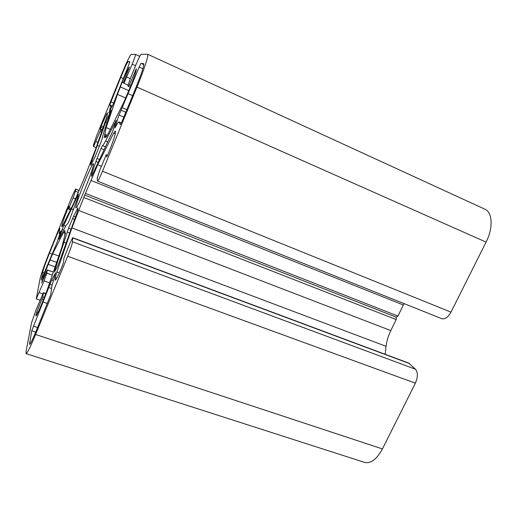 <?xml version="1.0" encoding="UTF-8"?>
<svg xmlns="http://www.w3.org/2000/svg" width="517" height="517" viewBox="0 0 517 517"><rect width="100%" height="100%" fill="white"/><g stroke="black" fill="none" stroke-linecap="round" stroke-linejoin="round"><path stroke-width="0.78" d="M54.808 270.294L54.569 271.871L57.6 266.171L59.617 261.214L76.645 213.695L77.847 210.089L77.899 207.86L73.55 216.268L68.548 228.262L54.808 270.294L55.313 270.475M115.213 126.594L114.897 127.951L116.299 125.528C117.643 123.033 118.503 121.838 118.884 121.941L120.383 124.649L122.193 121.049L136.281 86.662C141.71 73.091 144.191 65.452 143.726 63.733L141.018 63.345L139.196 67.055L119.046 115.032L115.213 126.594L115.627 126.775M59.028 238.195L58.919 239.19L65.93 225.664L68.011 223.195L69.181 220.765L77.757 197.791L78.39 194.062L63.714 225.464L59.028 238.195L59.352 238.311M108.822 112.771L112.919 104.789L128.778 64.838L129.832 61.756L128.222 61.529C127.208 62.46 124.713 67.759 120.739 77.421L109.798 104.854L110.56 106.276L109.048 112.868M75.818 207.369L75.928 207.853C77.052 209.96 94.424 166.564 93.499 163.947L93.396 163.702C92.058 162.209 75.708 202.871 75.818 207.369M75.54 189.157L72.354 195.71L49.768 251.424C45.257 262.507 40.662 275.438 40.029 278.915L36.261 298.904L44.048 280.873L46.756 273.118L47.286 269.906L41.67 283.006C42.536 279.348 44.721 273.138 48.223 264.361L52.695 253.763L63.468 232.488L64.929 230.576L64.728 234.246L65.446 232.844L61.807 247.423L47.092 290.218L41.522 304.423C38.439 311.874 36.558 315.713 35.873 315.945L36.746 312.029L42.782 296.9L43.415 292.68L36.08 309.786L31.556 322.789L26.083 351.127L26.05 353.615C27.239 353.331 30.419 346.952 35.602 334.48L67.662 256.245C70.512 249.123 72.128 244.315 72.509 241.82L72.684 237.697L69.866 243.326L63.895 258.319L63.494 262.578L61.93 266.817C58.331 275.471 56.094 279.943 55.229 280.22L55.358 277.564L56.857 272.039L71.928 227.913L84.717 195.064L97.713 164.729L113.624 133.199L115.188 131.047L115.517 131.745C115.569 134.136 113.204 141.322 108.415 153.297L106.773 156.916L106.256 154.745L100.052 169.544L97.138 178.32L97.519 181.144C98.204 180.853 99.865 177.557 102.495 171.256L136.992 87.082C144.056 69.918 149.064 54.343 147.662 54.253L141.038 54.33C140.269 54.989 138.562 58.492 135.932 64.838L130.252 78.771L127.848 85.996L128.61 86.52L129.45 84.814L136.288 68.787C136.598 70.183 134.53 76.432 130.09 87.541L123.99 101.881L108.124 133.819C106.741 136.404 105.882 137.638 105.539 137.516L105.048 135.945L104.195 137.684L106.147 127.563L117.449 94.378L122.258 82.125C126.07 72.884 128.468 67.85 129.457 67.029L123.343 82.882L123.964 83.302L132.203 64.153C134.523 58.363 135.622 55.112 135.499 54.408L131.092 54.466C129.58 55.952 126.012 63.539 120.39 77.214L96.621 135.848L93.39 145.128L93.571 146.582L99.994 131.57L100.544 129.993L100.272 128.83L101.377 125.87C104.712 117.773 106.76 113.436 107.536 112.848L107 116.189L95.651 149.109L84.53 177.615L73.517 203.582L62.467 225.897L61.788 226.847L61.885 225.496C62.473 222.685 64.431 217.101 67.772 208.732L68.845 206.277L68.632 208.687L73.097 197.862L75.417 191.232L75.54 189.157L79.14 190.566M101.461 140.941L103.562 133.127L111.142 110.25L105.752 121.973L90.734 163.799L90.843 165.233L95.283 156.36L101.461 140.941M58.731 230.343L49.464 253.194C45.8 262.371 43.518 268.801 42.633 272.491L41.257 280.014L56.922 242.647L60.935 230.899L59.119 233.697L59.726 228.327L58.731 230.343L59.416 230.601M101.035 148.528L96.989 158.454L92.065 172.691L91.483 174.675L91.619 176.42L112.745 131.176L116.235 120.306L105.604 140.954C104.001 143.933 102.954 145.477 102.45 145.594L101.035 148.528L103.949 149.73M50.711 294.709L51.887 286.056L55.61 272.782L51.687 279.968L31.744 330.796L29.501 344.406C30.341 344.186 32.577 339.708 36.203 330.977L50.711 294.709M97.519 181.144L441.776 318.666C445.014 319.474 448.084 317.296 450.992 312.132L486.083 242.118C493.392 227.958 492.527 212.241 484.791 209.146L147.662 54.253M385.165 354.3L386.044 346.306C386.742 340.929 388.332 335.688 390.807 330.583L396.196 319.571L396.261 317.167L397.909 316.074L404.048 303.595M26.05 353.615L364.64 462.411C370.838 463.814 376.764 459.316 382.418 448.924L415.371 383.187C417.982 377.106 418.033 372.46 415.526 369.248L408.805 363.121L72.684 237.697M83.883 197.52L396.196 319.571M84.717 195.064L396.261 317.167M85.557 193.416L397.909 316.074M105.048 135.945L106.521 136.566M104.932 135.512L106.722 136.262M39.253 292.654L42.685 293.843M44.048 280.873L49.697 282.864M46.756 273.118L52.411 275.128M47.286 269.971L53.438 272.168M48.223 264.361L55.261 266.888M50.013 259.954L56.792 262.403M52.695 253.763L58.944 256.038M63.468 232.488L64.858 233.012M35.867 314.847L36.623 315.099M35.977 314.246L36.933 314.569M36.746 312.029L38.012 312.462M42.026 299.084L43.493 299.595M42.782 296.9L44.359 297.449M43.428 293.036L45.755 293.843M35.602 334.48L382.418 448.924M67.662 256.245L415.371 383.187M72.509 241.82L415.526 369.248M72.735 237.936L409.535 363.587M55.138 279.329L55.907 279.607M55.358 277.564L56.825 278.081M56.857 272.039L59.319 272.918M71.928 227.913L386.044 346.306M78.61 210.432L390.807 330.583M90.869 180.407L403.338 304.991M97.713 164.729L101.41 166.228M113.624 133.199L115.272 133.897M106.269 154.764L107.594 155.307L106.256 154.745M102.495 171.256L450.992 312.132M136.992 87.082L486.083 242.118M128.61 86.52L130.219 87.231L128.61 86.52M129.45 84.814L130.924 85.473M135.28 70.512L136.074 70.868M104.57 134.161L107.303 135.312M106.147 127.563L110.451 129.386M117.449 94.378L125.747 98.01M120.319 86.888L128.823 90.643M122.258 82.125L123.389 82.63M123.964 83.308L127.97 85.079L123.964 83.302M126.936 77.104L130.316 78.61M132.203 64.153L135.59 65.685M95.942 141.568L98.03 142.434M99.994 131.57L101.597 132.242M100.544 129.993L102.14 130.665M100.272 128.83L102.456 129.748M100.809 127.279L102.986 128.197M101.377 125.87L103.478 126.755M61.885 225.496L62.551 225.748M67.772 208.732L70.564 209.805M68.328 207.382L68.729 207.537M69.155 207.569L71.249 208.377M73.097 197.862L75.65 198.851M75.417 191.232L78.39 192.395M128.222 61.529L129.748 62.214M120.739 77.421L123.22 78.526M110.838 101.836L113.682 103.07M109.798 104.854L112.363 105.959M110.56 106.276L111.924 106.864M109.43 110.909L109.895 111.103M107.497 117.656L108.544 118.102M105.752 121.973L107.051 122.523M97.519 145.529L99.471 146.33M91.761 160.729L92.84 161.168M90.734 163.799L91.47 164.096M49.464 253.194L51.952 254.093M42.633 272.491L44.216 273.054M60.172 232.236L60.528 232.372M77.376 196.117L78.216 196.441M71.721 209.004L73.634 209.74M63.714 225.464L65.64 226.188M62.046 229.554L63.533 230.11M102.45 145.594L105.384 146.809M96.989 158.454L99.303 159.398M95.891 161.446L97.959 162.286M92.065 172.691L93.196 173.143M91.483 174.675L92.388 175.037M115.659 121.224L116.008 121.372M105.604 140.954L107.827 141.884M118.975 122.031L121.327 123.033M141.018 63.345L143.849 64.631M139.196 67.055L142.86 68.716M128.3 93.719L132.611 95.619M122.219 107.639L126.865 109.649M121.004 110.192L125.793 112.26M119.046 115.032L123.815 117.081M72.47 218.633L74.422 219.382M73.55 216.268L75.359 216.959M68.548 228.262L70.797 229.109M67.191 232.12L69.42 232.96M64.231 242.402L65.879 243.016M77.33 208.836L77.88 209.049M51.687 279.968L53.257 280.524M49.871 284.356L52.049 285.125M48.753 287.497L51.558 288.48M43.189 302.057L47.448 303.518M33.353 326.124L37.605 327.539M31.744 330.796L35.731 332.114M29.501 342.771L30.606 343.126M75.508 189.015L79.185 190.456M36.261 298.904L39.996 300.183M47.286 269.906L53.458 272.11M43.415 292.68L45.871 293.533M135.499 54.408L139.732 56.347M93.571 146.582L96.175 147.655M68.632 208.687L70.719 209.488M59.119 233.697L59.953 234.007M118.884 121.941L121.346 122.988"/></g></svg>
